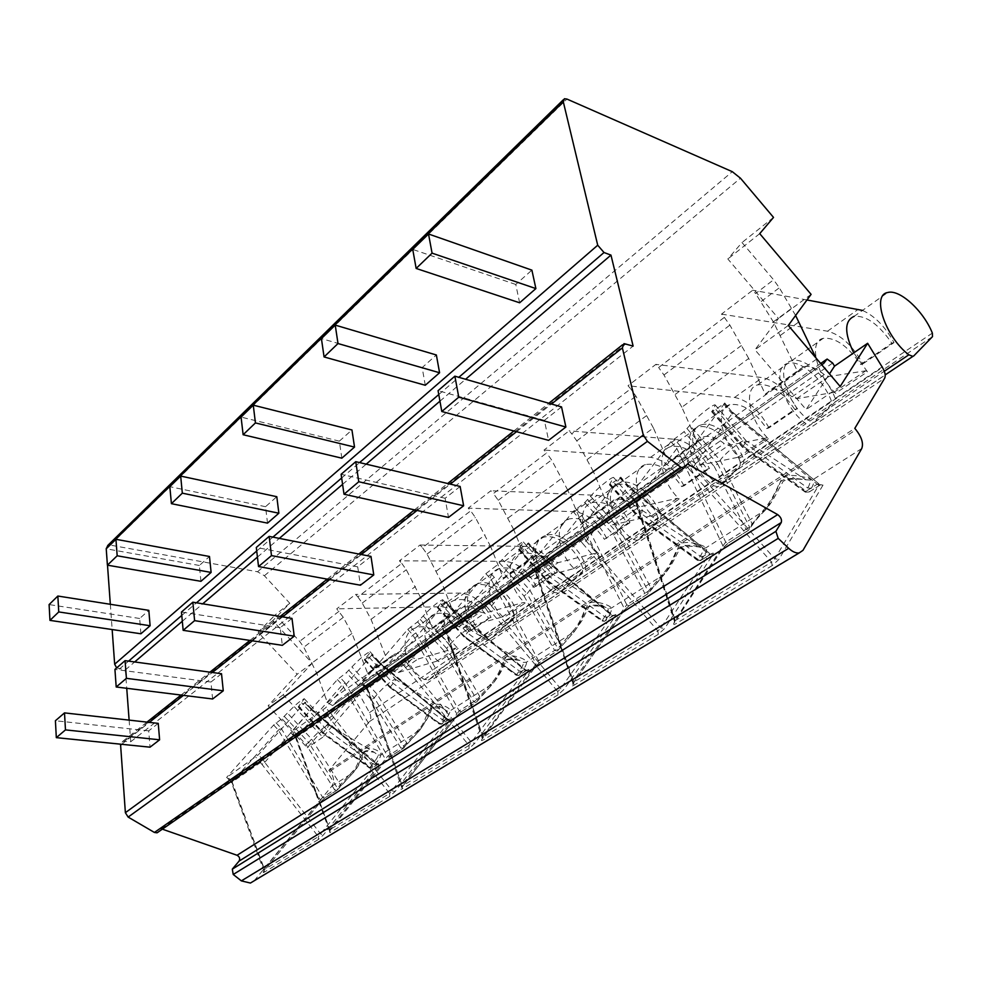 <?xml version="1.0" encoding="UTF-8"?>
<svg xmlns="http://www.w3.org/2000/svg" width="982" height="982" viewBox="0 0 982 982"><rect width="100%" height="100%" fill="white"/><g stroke="black" fill="none" stroke-linecap="round" stroke-linejoin="round"><path stroke-width="0.74" stroke-dasharray="4.91 3.68" d="M254.191 880.793L331.744 786.226C334.69 781.586 334.052 776.615 329.805 771.324L328.909 770.354L369.441 721.598C371.221 719.119 371.221 716.111 369.453 712.588L359.424 694.458L322.771 737.237L283.197 694.802L312.178 663.157L272.775 620.636L289.8 603.267L264.391 575.734L257.517 571.757L110.205 545.096L107.811 545.415M106.314 548.692L107.504 565.19M110.328 604.298L112.157 629.548M116.649 667.907L125.352 669.908L126.739 688.296M129.121 720.125L130.753 741.741L122.738 741.349L120.541 744.184M684.859 467.518L158.212 832.073L161.232 828.771L162.349 829.164M359.424 694.458L344.031 705.088L307.305 747.732L268.123 705.825L297.141 674.266L258.131 632.273L275.169 614.941L299.62 641.356L303.794 647.224L316.805 673.321L327.337 702.4L332.53 705.616L337.931 700.301L342.743 702.731L344.031 705.088M322.771 737.237L307.305 747.732M795.604 315.468L779.315 287.775L773.607 279.796L742.011 242.542L727.846 258.978L778.481 318.475L754.974 349.801L806.112 409.555L829.483 373.872M821.038 363.941L816.054 358.074M840.187 386.454L806.112 409.555M773.521 217.415L742.011 242.542M759.724 233.642L727.846 258.978M289.8 603.267L275.169 614.941M357.865 596.921L362.235 603.058L371.036 619.335L387.092 659.757L367.673 673.394L351.961 633.439L343.307 617.359L336.728 608.84L355.558 594.405L357.865 596.921L401.785 563.423L399.416 560.82L420.05 545.01L422.456 547.661L470.673 510.873L468.205 508.136L490.914 490.742L493.406 493.541L546.593 452.96L544.028 450.063L569.13 430.84L571.733 433.798L630.689 388.823L628.014 385.742L655.902 364.371L658.627 367.513L724.348 317.382L721.537 314.105L752.74 290.206L755.588 293.557L773.607 279.796M519.625 302.787L515.771 284.461L531.888 270.136M425.267 385.263L422.162 367.587L436.364 354.981M341.834 458.177L339.342 441.151L351.949 429.956M267.521 523.124L265.533 506.7L276.801 496.696M200.929 581.319L199.358 565.472L209.485 556.487M140.905 633.783L139.677 618.476L148.822 610.35M125.352 669.908L134.669 661.954M182.321 621.25L202.722 603.82M257.431 557.089L279.33 538.382M342.583 484.347L366.212 464.155M439.948 401.172L465.603 379.273M130.753 741.741L633.132 346.094M561.532 406.904L544.384 420.357L548.594 440.341M460.141 486.471L445.116 498.267L448.479 517.416M370.987 556.426L357.718 566.847L360.406 585.223M291.998 618.414L280.189 627.682L282.325 645.334M221.515 673.726L210.946 682.036L212.628 698.988M158.249 723.378L148.712 730.866L150.025 747.179M161.232 828.771L687.461 463.97M379.187 764.99L376.572 764.426L318.364 836.652L318.389 839.512L323.508 834.798L379.187 764.99C380.415 763.358 380.255 762.989 378.733 763.861L371.761 768.292L369.686 767.568L372.423 767.838L375.271 764.291C378.782 759.884 380.648 756.754 380.869 754.925C382.489 751.218 366.446 744.933 363.929 749.72C362.211 757.662 358.712 765.223 353.41 772.417L337.305 790.031L337.391 788.055L334.604 789.786L336.642 790.485L324.661 798.047L320.427 802.048L264.232 870.69C262.869 872.421 262.869 872.924 264.219 872.2L264.244 869.426L232.022 782.433L226.646 777.413L273.647 725.047L281.895 718.677L287.382 713.067C294.944 705.199 300.578 700.412 304.273 698.705L298.197 706.966L304.751 702.867L258.376 754.777L227.088 777.179M823.014 485.083L819.098 484.642L774.786 558.819L771.582 562.121L772.183 565.607L778.922 559.372L823.014 485.083C823.824 483.451 822.83 483.451 820.044 485.083L808.517 492.412L806.234 491.172L805.326 492.178L809.119 491.982L805.326 492.178L742.552 447.362M674.143 622.797L674.781 619.949L636.14 502.428L676.856 448.492L680.305 445.975L725.723 542.15L728.607 542.85L722.261 548.619L674.143 622.797C673.063 624.662 673.75 624.908 676.23 623.521L637.134 502.465L630.898 495.309L629.757 495.91L670.927 441.691L684.024 431.712L689.806 425.366C694.556 418.823 712.036 404.596 715.092 404.83L714.38 407.8L711.68 411.765L724.544 403.455L685.055 456.765L630.898 495.309M713.018 554.462L709.446 553.983L660.886 627.891L657.879 630.996L658.308 634.347L664.642 628.48L713.018 554.462C713.963 552.805 713.214 552.682 710.772 554.118L707.887 553.443L710.121 554.56M710.772 554.118L700.473 560.661L697.785 559.9L701.111 560.219L703.566 556.499C706.561 551.896 707.31 549.024 705.837 547.882C705.002 545.12 683.006 538.848 679.016 545.329C675.248 556.143 670.35 565.816 664.311 574.347L647.715 593.95L648.206 591.287L644.843 593.361L647.064 594.392L629.008 605.796L623.656 610.804L572.432 684.319C571.242 686.16 571.733 686.492 573.893 685.289L573.586 682.048L536.356 572.113L530.427 565.448L529.507 565.927L573.034 511.524L584.83 502.502L590.599 496.291C595.595 489.846 611.025 477.142 613.554 477.424L609.429 484.777L620.514 477.645L578.3 531.336L530.427 565.448M615.432 615.996L612.154 615.493L560.624 688.701L557.764 691.635L558.058 694.851L564.049 689.327L615.432 615.996C616.475 614.339 615.923 614.131 613.775 615.383L610.914 614.842L613.099 615.837M482.26 738.845L482.592 736.463L446.712 633.415L491.258 579.662L494.351 577.404L538.492 660.69L541.327 661.156L535.644 666.324L482.26 738.845C480.996 740.673 481.327 741.066 483.23 740.011L483.034 736.905L447.154 633.758L441.519 627.51L440.758 627.903L485.869 573.684L496.573 565.485L502.293 559.421C507.424 553.112 521.221 541.634 523.332 541.954L518.582 549.638L528.218 543.476L484.151 597.093L441.519 627.51M528.267 670.976L525.247 670.436L468.954 745.424L469.138 748.517L474.809 743.288L528.267 670.976C529.396 669.319 529.003 669.037 527.101 670.141L524.265 669.699L452.579 609.896L445.411 601.991L446.123 601.61L400.496 655.522L361.646 683.153L407.776 629.388L417.534 621.888L423.193 615.972C431.368 607.306 437.849 601.868 442.624 599.695C443.385 599.769 442.722 601.033 440.648 603.488L437.346 607.625L445.411 601.991M527.101 670.141L518.717 675.469L516.544 674.585L516.115 675.199L519.368 675.015L522.093 671.357C525.431 666.815 526.88 663.771 526.426 662.187C527.076 658.824 508.467 652.478 505.325 658.001C502.772 667.183 498.66 675.677 493.013 683.484L476.54 702.081L476.798 699.798L473.741 701.688L475.877 702.535L461.331 711.717L456.593 716.173L401.773 787.515C400.472 789.319 400.656 789.749 402.35 788.828L402.239 785.833L367.649 688.701L362.272 682.821M449.952 720.358L447.141 719.818L389.633 793.468L389.731 796.439L395.108 791.492L449.952 720.358C451.131 718.726 450.873 718.382 449.167 719.364L446.38 719.008L448.479 719.831M329.498 831.226L329.633 829.176L296.257 737.457L342.325 684.908L345.136 682.858L387.608 756.226L390.345 756.521L385.202 761.197L329.498 831.226C328.16 832.994 328.233 833.472 329.743 832.65L329.707 829.765L296.343 737.985L290.672 732.707L337.391 679.581L346.351 672.682L351.924 666.925C359.78 658.677 365.807 653.595 369.981 651.667C370.668 651.766 369.907 653.091 367.685 655.657L364.273 659.794L371.687 655.117L325.68 707.777L291.188 732.437M264.232 870.69L264.293 868.788L263.851 869.856L318.364 836.652L261.936 764.352L264.723 762.351L320.807 834.148L323.508 834.798M264.723 762.351L311.196 709.777L376.572 764.426L376.769 763.493L375.996 763.566L378.733 763.861M298.651 706.23L323.188 732.572L369.993 767.421L372.853 763.861C376.118 759.773 377.861 756.877 378.082 755.17L374.252 752.31C358.516 744.602 361.241 763.849 352.587 771.447L337.391 788.055L308.655 742.466L311.625 739.029C318.684 731.443 324.269 726.705 328.369 724.802L328.553 724.802C329.228 724.986 328.43 726.422 326.159 729.123L322.673 733.223L369.686 767.568L375.996 763.566L311.282 709.47L304.702 702.4M820.044 485.083L809.119 491.982L811.365 488.263C814.078 483.672 814.336 480.959 812.163 480.149C810.285 477.829 786.165 471.679 781.635 478.762C777.057 490.607 771.656 500.992 765.42 509.928C759.025 516.139 754.311 521.602 751.279 526.291L748.91 530.022L749.573 527.101L717.633 463.86L720.137 460.3C724.471 453.831 740.944 440.488 745.105 440.108L745.068 443.287L742.441 447.326L743.546 446.442L806.234 491.172L817.159 484.261L819.43 485.513L820.166 484.899L818.914 483.917L817.159 484.261L731.639 413.226L723.366 403.639M613.775 615.383L605.158 620.82L607.772 617.126C610.976 612.547 612.117 609.564 611.197 608.177C611.185 605.072 591.004 598.738 587.482 604.703C584.376 614.646 579.896 623.693 574.065 631.843L557.481 650.943L557.85 648.488L527.076 593.68L529.875 590.121C537.706 581.344 544.642 575.599 550.693 572.874L549.601 576.655L546.495 580.792L547.195 580.178L602.31 620.293L601.757 621.005L604.519 621.275L602.31 620.293L610.914 614.842L535.141 551.712L527.629 543.316M449.167 719.364L442.207 723.759L445.006 720.15C448.443 715.669 450.124 712.576 450.038 710.858C451.229 707.298 433.983 700.964 431.184 706.095C429.085 714.614 425.292 722.617 419.83 730.105L403.516 748.198L403.676 746.087L374.252 697.785L377.186 694.299C384.502 686.344 390.468 681.312 395.095 679.2L395.304 679.188C396.053 679.372 395.353 680.759 393.193 683.374L389.805 687.51L390.271 687.056L439.42 723.415L439.089 723.943L439.605 723.353L442.207 723.759L441.544 724.213L439.42 723.415L446.38 719.008L378.352 662.199L371.491 654.736M861.73 448.565L812.163 480.149L805.915 479.781C793.149 478.074 782.838 479.584 782.458 482.579L777.609 491.319C777.842 490.963 771.95 502.845 765.678 509.744L705.837 547.882L702.412 548.177L699.27 547.011C681.668 544.777 679.765 548.042 679.863 548.754L675.947 556.082C675.726 556.524 671.663 565.779 664.495 574.225L611.197 608.177L607.956 608.459L604.47 606.802C594.626 603.685 587.948 604.924 584.45 610.546C581.54 618.685 577.882 625.325 573.463 630.481L574.065 631.843L526.426 662.187L523.345 662.457L519.662 660.358C509.805 659.266 505.362 659.352 506.331 660.628L503.275 666.704C502.342 670.08 498.942 675.653 493.099 683.435L450.038 710.858L447.117 711.115L443.324 708.599C425.93 700.276 428.042 720.751 419.056 729.025L403.676 746.087L400.766 747.891L403.516 748.198L390.345 756.521M348.917 670.35L374.252 697.785L371.466 699.871L346.351 672.682M371.466 699.871L400.766 747.891L387.608 756.226L385.386 759.184L385.202 761.197M337.391 679.581L342.325 684.908L385.386 759.184L329.24 830.244M406.339 744.626L402.853 748.652L389.682 756.975L385.558 760.829L329.338 831.472L329.707 829.765L389.633 793.468L329.4 717.867L332.407 715.694L378.352 662.199M296.257 737.457L331.192 713.693L325.68 707.777M332.333 715.755L392.199 790.841L395.108 791.492M371.687 655.117L378.414 662.42L447.141 719.818L447.276 718.91M468.807 628.824L519.662 660.358C510.738 657.339 504.92 658.541 502.219 663.967C499.777 671.393 496.475 677.494 492.313 682.257L476.798 699.798L446.675 648.439L449.572 644.916C457.133 636.569 463.541 631.217 468.807 628.824L469.065 628.811C469.887 628.971 469.298 630.309 467.285 632.825L464.02 636.962L464.584 636.446L516.544 674.585L524.265 669.699L526.659 670.35L518.717 675.469L516.115 675.199L464.081 636.999M420.222 619.433L446.675 648.439L443.754 650.624L417.534 621.888M461.307 711.729L459.195 710.894L456.863 714.012L456.593 716.173M401.773 787.515L401.994 785.318L401.663 786.373L468.954 745.424L404.4 666.189L407.567 663.906L452.579 609.896M410.451 626.933L415.865 632.874L412.919 635.023L366.912 688.885L406.266 661.807L400.496 655.522M407.481 663.967L471.655 742.662L474.809 743.288M445.779 602.273L452.8 610.006L525.247 670.436L525.309 669.552L453.144 609.368M499.396 562.895L527.076 593.68L523.995 595.976L496.573 565.485M573.463 630.481L557.85 648.488L554.646 650.465L557.481 650.943L541.327 661.156M523.995 595.976L554.646 650.465L538.492 660.69L536.025 663.979L535.644 666.324M485.869 573.684L491.258 579.662L536.025 663.979L482.322 737.519L557.764 691.635L488.238 608.423L491.577 606.004L535.89 551.111L612.13 614.646L612.154 615.493L535.571 551.688L528.218 543.476M446.712 633.415L490.202 603.795L484.151 597.093M491.503 606.078L560.624 688.701L564.049 689.327M535.877 551.123L535.141 551.712M642.191 510.382L699.27 547.011C688.431 543.856 680.722 545.157 676.144 550.939C672.645 559.9 668.546 567.191 663.832 572.801L648.206 591.287L616.806 532.539L619.495 528.967C624.086 522.62 638.693 510.64 642.191 510.382L641.59 513.893L638.693 517.993M587.813 499.764L616.806 532.539L613.566 534.969L584.83 502.502M628.983 605.808L626.786 604.789L624.171 608.275L624.257 610.153L573.034 683.656L572.69 682.748L657.879 630.996L582.608 543.402L586.144 540.849L628.222 486.409L627.535 486.593L619.667 477.645M572.432 684.319L573.034 683.656L535.288 572.432L584.658 538.504L578.3 531.336M576.004 508.799L581.933 515.489L578.668 517.882L535.288 572.432M586.07 540.91L660.886 627.891L664.642 628.48M620.514 477.645L628.222 486.409L709.36 553.185L628.406 485.845M638.717 517.98L639.564 517.256L698.227 559.556L707.887 553.443L627.535 486.593M745.105 440.108L805.915 479.781C797.212 478.381 782.04 476.454 779.07 483.991C774.798 493.934 770.146 501.998 765.101 508.173L749.573 527.101L746.025 529.298L748.91 530.022L728.607 542.85M687.191 428.815L717.633 463.86L714.209 466.425L684.024 431.712M714.209 466.425L746.025 529.298L725.723 542.15L722.924 545.857L722.261 548.619M670.927 441.691L676.856 448.492L722.924 545.857L674.659 620.955L771.582 562.121L689.597 469.678L693.353 466.966L732.646 412.833L724.655 402.927M636.14 502.428L691.77 464.474L685.055 456.765M693.28 467.027L774.786 558.819L778.922 559.372M724.544 403.455L732.646 412.833L818.939 483.917L732.732 412.33M732.781 412.366L731.639 413.226M328.909 770.354L854.794 428.385M284.35 716.443L308.655 742.466L305.991 744.466L281.895 718.677M324.637 798.047L322.636 797.359L320.537 800.17L320.427 802.048M276.089 722.826L281.073 728.141L278.385 730.105L231.482 782.531L263.642 760.387L258.376 754.777M304.751 702.867L311.282 709.47M544.384 420.357L438.07 390.676M515.771 284.461L412.735 249.416M422.162 367.587L321.421 338.606M445.116 498.267L341.122 474.294M339.342 441.151L241.069 417.092M357.718 566.847L256.302 547.465M265.533 506.7L169.825 486.667M280.189 627.682L181.461 612.019M199.358 565.472L106.228 548.791M210.946 682.036L114.931 669.405M139.677 618.476L49.1 604.581M148.712 730.866L55.409 720.739M272.775 620.636L258.131 632.273M312.178 663.157L297.141 674.266M283.197 694.802L268.123 705.825M375.983 630.186L420.627 597.645L432.325 628.001L453.623 613.05L441.63 582.338L490.656 546.593L503.324 578.153L526.769 561.692L513.77 529.74L567.854 490.313L581.639 523.16L607.576 504.944L593.423 471.679L653.398 427.956L668.46 462.203L697.33 441.937L681.827 407.235L748.714 358.479L765.26 394.236L797.58 371.552L773.362 321.875L755.588 293.557M748.714 358.479L729.896 325.128L724.348 317.382M681.827 407.235L663.967 374.977L658.627 367.513M653.398 427.956L635.931 396.163L630.689 388.823M593.423 471.679L576.79 440.869L571.733 433.798M567.854 490.313L551.565 459.932L546.593 452.96M513.77 529.74L498.218 500.268L493.406 493.541M490.656 546.593L475.398 517.502L470.673 510.873M441.63 582.338L427.023 554.081L422.456 547.661M420.627 597.645L406.303 569.744L401.785 563.423M701.369 424.887C684.11 428.766 694.335 468.058 717.118 483.291L721.205 484.433L722.175 483.88L743.62 463.467L743.853 460.018C736.881 439.212 714.061 420.161 701.369 424.887L729.786 404.694C742.147 402.865 754.446 410.832 766.684 428.594L794.794 409.408C782.347 391.376 769.986 383.201 757.699 384.87C742.981 388.062 748.984 420.087 768.366 438.733L766.611 437.911L728.816 445.288L724.213 443.618C716.578 437.628 709.753 435.37 703.738 436.818L697.33 441.937M794.794 409.408L797.04 408.733C787.343 391.008 775.792 380.648 762.376 377.628L655.902 364.371M831.398 401.073C823.579 379.58 800.195 359.191 787.834 363.45C770.919 366.654 782.764 407.211 806.001 423.721L810.089 425.059L811.022 424.531L831.324 404.572L831.398 401.073L743.853 460.018M729.786 404.694C714.97 408.082 720.555 439.813 739.741 458.091L768.366 438.733M766.684 428.594L768.955 427.882L797.04 408.733M768.955 427.882C759.467 410.402 748.014 400.239 734.585 397.428L628.014 385.742M668.46 462.203L674.965 457.035C681.005 455.513 687.817 457.673 695.391 463.516L699.97 465.112L737.985 457.293L739.741 458.091M721.537 314.105L827.519 331.204C840.874 334.715 852.658 345.603 862.859 363.868L860.662 364.469C847.736 345.811 835.228 337.108 823.149 338.373C808.689 341.098 815.735 373.749 835.572 393.316L867.437 371.773L853.739 352.882M765.26 394.236L771.459 389.253C777.388 387.976 784.225 390.492 792.008 396.814L796.623 398.667L833.804 392.419L835.572 393.316M835.24 398.496C827.384 376.965 803.976 356.515 791.627 360.762C774.724 363.929 786.643 404.547 809.904 421.106L813.992 422.456L814.925 421.929L835.179 401.994L835.24 398.496L932.36 333.094M860.662 364.469L891.84 343.197C878.694 324.232 866.124 315.283 854.144 316.351L887.691 292.526M797.58 371.552L803.657 366.63C809.524 365.451 816.373 368.103 824.217 374.584L828.833 376.523L865.67 370.84L867.437 371.773M806.983 299.976L752.74 290.206M891.84 343.197L894.001 342.62C885.199 326.638 874.692 315.909 862.503 310.41M862.859 363.868L894.001 342.62M619.691 482.911C602.212 487.354 611.025 525.382 633.316 539.462L637.367 540.444L638.361 539.867L660.702 519.134L661.058 515.759C654.847 495.64 632.617 477.804 619.691 482.911L645.456 464.609C657.965 462.326 670.043 469.654 681.68 486.593L707.15 469.212C695.33 452.027 683.19 444.515 670.706 446.663C655.718 450.419 660.444 481.536 679.2 499.016L677.457 498.279L639.073 506.982L634.519 505.521C627.093 499.985 620.329 498.046 614.229 499.703L607.576 504.944M707.15 469.212L709.446 468.463C700.399 451.462 689.168 441.765 675.739 439.359L569.13 430.84M740.379 462.35C733.444 441.581 710.649 422.567 697.944 427.317C680.673 431.221 690.837 470.464 713.607 485.648L717.682 486.79L718.652 486.237L740.146 465.799L740.379 462.35L661.058 515.759M645.456 464.609C630.395 468.512 634.765 499.347 653.337 516.495L679.2 499.016M681.68 486.593L683.988 485.82L709.446 468.463M683.988 485.82C675.125 469.04 663.979 459.527 650.575 457.293L544.028 450.063M581.639 523.16L588.341 517.882C594.454 516.176 601.205 518.03 608.57 523.443L613.099 524.83L651.606 515.783L653.337 516.495M545.427 535.656C527.85 540.554 535.448 577.391 557.236 590.452L561.25 591.287L562.256 590.698L585.247 569.793L585.714 566.491C580.153 547.023 558.488 530.268 545.427 535.656L568.885 518.999C581.479 516.36 593.324 523.136 604.396 539.314L627.596 523.492C616.352 507.08 604.433 500.145 591.851 502.674C576.704 506.872 580.35 537.105 598.517 553.553L596.798 552.891L558.12 562.637L553.627 561.373C546.397 556.217 539.707 554.548 533.57 556.352L526.769 561.692M627.596 523.492L629.928 522.682C621.446 506.356 610.522 497.248 597.154 495.358L490.914 490.742M657.915 517.882C651.729 497.788 629.511 480.002 616.586 485.108C599.106 489.576 607.858 527.567 630.125 541.598L634.176 542.567L635.17 541.99L657.547 521.258L657.915 517.882L585.714 566.491M568.885 518.999C553.713 523.308 557.064 553.271 575.047 569.413L598.517 553.553M604.396 539.314L629.928 522.682M606.741 538.48C598.431 522.363 587.604 513.426 574.249 511.683L468.205 508.136M503.324 578.153L510.174 572.801C516.311 570.947 522.964 572.543 530.133 577.588L534.613 578.803L573.328 568.774L575.047 569.413M477.62 583.836C460.018 589.077 466.585 624.773 487.87 636.95L491.835 637.662L492.854 637.06L516.287 616.095L516.839 612.854C511.843 594 490.742 578.226 477.62 583.836L499.065 568.59C511.683 565.669 523.283 571.954 533.852 587.445L555.051 572.985C544.335 557.285 532.661 550.853 520.043 553.688C504.822 558.242 507.571 587.617 525.161 603.132L523.467 602.531L484.715 613.099L480.284 611.995C473.25 607.183 466.671 605.734 460.521 607.674L453.623 613.05M555.051 572.985L557.408 572.113C549.441 556.413 538.823 547.846 525.542 546.385L420.05 545.01M582.842 568.418C577.306 548.975 555.665 532.269 542.592 537.67C525.014 542.58 532.575 579.368 554.339 592.392L558.353 593.226L559.359 592.637L582.363 571.733L582.842 568.418L516.839 612.854M499.065 568.59C483.844 573.243 486.336 602.359 503.766 617.604L525.161 603.132M533.852 587.445L557.408 572.113M536.209 586.573C528.39 571.058 517.858 562.625 504.613 561.299L399.416 560.82M432.325 628.001L439.261 622.613C445.398 620.649 451.953 622.023 458.925 626.749L463.332 627.805L502.072 617.027L503.766 617.604M415.447 628.001C397.894 633.525 403.565 668.128 424.359 679.519L429.294 679.507L453.021 658.578L453.659 655.399C449.142 637.134 428.582 622.22 415.447 628.001L435.136 614.008C447.731 610.853 459.073 616.696 469.2 631.561L488.655 618.292C478.406 603.23 466.978 597.252 454.371 600.346C439.15 605.17 441.139 633.721 458.189 648.402L456.52 647.862L417.853 659.082L413.496 658.1C406.658 653.582 400.177 652.343 394.052 654.368L387.092 659.757M488.655 618.292L491.012 617.383C483.512 602.261 473.177 594.159 460.018 593.079L355.558 594.405M514.212 614.634C509.228 595.792 488.152 580.055 475.03 585.677C457.428 590.931 463.958 626.59 485.218 638.717L489.183 639.429L490.202 638.828L513.647 617.862L514.212 614.634L453.659 655.399M435.136 614.008C419.928 618.905 421.708 647.212 438.598 661.647L458.189 648.402M469.2 631.561L491.012 617.383M471.556 630.653C464.179 615.702 453.942 607.735 440.82 606.766L336.728 608.84M367.673 673.394L374.645 668.006C380.758 665.956 387.203 667.146 393.978 671.578L398.324 672.51L436.941 661.132L438.598 661.647M811.095 294.367L778.481 318.475M788.288 325.447L754.974 349.801M832.65 363.033L342.743 702.731M369.453 712.588L882.413 367.403M264.391 575.734L740.465 178.208M338.999 611.307L299.62 641.356M257.517 571.757L732.302 171.678M110.205 545.096L566.958 99.072M119.301 669.11L128.593 661.132M181.78 615.419L196.461 602.801M256.719 551.012L272.898 537.117M341.662 478.001L359.596 462.583M438.758 394.555L458.815 377.321M124.591 741.103L626.05 343.761M121.633 744.295L149.313 722.384M183.45 695.354L212.345 672.486M252.362 640.804L282.583 616.88M329.682 579.589L361.351 554.523M417.043 510.444L450.284 484.126M516.532 431.687L551.491 404.007M254.608 880.314L802.981 550.337M318.389 839.512L264.219 872.2M325.337 797.593L337.305 790.031L340.165 786.508M331.744 786.226L353.41 772.417M772.183 565.607L676.23 623.521M658.308 634.347L573.893 685.289M629.658 605.354L647.715 593.95L650.256 590.231M558.058 694.851L483.23 740.011M469.138 748.517L402.35 788.828M461.994 711.263L476.54 702.081L479.302 698.435M389.731 796.439L329.743 832.65M378.082 755.17L380.869 754.925L419.83 730.105M375.271 764.291L372.853 763.861L326.159 729.123L301.683 702.842M328.369 724.802L374.252 752.31C367.403 751.144 364.101 751.267 364.347 752.678L361.904 758.57C362.137 758.239 358.577 766.868 353.434 772.429L352.587 771.447M329.805 771.324L855.985 429.785M419.879 730.08L419.056 729.025M395.095 679.2L443.324 708.599C434.326 707.58 430.509 707.654 431.884 708.857C430.288 709.335 434.081 709.532 419.879 730.092L406.708 744.233L406.511 742.515L377.186 694.299L351.924 666.925M364.678 659.082L390.271 686.872L439.605 723.353L442.403 719.745C445.607 715.583 447.178 712.711 447.117 711.115M445.006 720.15L442.403 719.745L393.193 683.374L367.685 655.657M345.136 682.858L339.956 677.249M364.862 659.474L390.271 687.056M296.319 737.396L291.163 731.885M329.4 717.867L322.955 710.268M332.407 715.694L331.192 713.693M423.193 615.972L449.572 644.916L479.56 696.177L479.744 697.981L493.099 683.435L492.313 682.257M415.865 632.874L459.195 710.894L473.741 701.688L443.754 650.624M407.776 629.388L412.919 635.023L456.863 714.012L401.994 785.318L367.415 688.259M437.69 606.95L464.425 636.361L516.557 674.622L519.294 670.976C522.399 666.753 523.75 663.918 523.345 662.457M522.093 671.357L519.294 670.976L467.285 632.825L440.648 603.488M438.046 607.244L464.584 636.446M367.477 688.198L362.076 682.355M404.4 666.189L397.624 658.149M407.567 663.906L406.266 661.807M560.157 647.261L560.526 644.806L529.875 590.121L502.293 559.421M518.864 548.999L546.827 580.215L602.113 620.464L604.74 616.77C607.711 612.51 608.791 609.748 607.956 608.459M607.772 617.126L604.74 616.77L549.601 576.655L521.737 545.526M494.351 577.404L488.692 571.107M519.429 549.171L547.195 580.178M446.785 633.353L441.127 627.142M488.238 608.423L481.106 599.867M491.577 606.004L490.202 603.795M590.599 496.291L619.495 528.967L650.759 587.567L650.882 589.556L664.495 574.225L663.832 572.801M581.933 515.489L626.786 604.789L644.843 593.361L613.566 534.969M624.257 610.166L623.656 610.804M573.034 511.524L578.668 517.882L624.171 608.275L572.899 681.717L535.669 571.905M609.626 484.2L638.951 517.465L697.785 559.9L700.252 556.18C703.038 551.909 703.763 549.245 702.412 548.177M703.566 556.499L700.252 556.18L641.59 513.893L612.387 480.726M610.448 484.212L639.564 517.256M535.73 571.843L529.789 565.215M582.608 543.402L575.084 534.282M586.144 540.849L584.658 538.504M765.69 509.719L765.101 508.173M751.279 526.291L751.954 523.381L720.137 460.3L689.806 425.366M711.803 411.237L742.613 446.847L805.486 491.712L807.732 487.993C810.26 483.733 810.531 481.217 808.53 480.456M811.365 488.263L807.732 487.993L745.068 443.287L714.38 407.8M680.305 445.975L674.069 438.819M712.944 411.077L743.546 446.442M636.201 502.367L629.941 495.259M689.597 469.678L681.631 459.895M693.353 466.966L691.77 464.474M369.441 721.598L884.647 378.242M353.434 772.429L340.484 786.189L340.263 784.544L311.625 739.029L287.382 713.067M281.073 728.141L322.636 797.359L334.604 789.786L305.991 744.466M273.647 725.047L278.385 730.105L320.537 800.17L264.293 868.788L232.071 781.844M261.936 764.352L255.774 757.159M264.796 762.29L263.642 760.387M298.688 706.696L323.053 732.842M232.133 781.782L227.198 776.566M820.67 363.512L336.949 700.976M332.53 705.616L822.72 364.187L333.524 704.929M816.558 359.154L327.337 702.4M780.506 335.304L798.857 321.924M356.822 644.155L316.805 673.321M675.248 394.408L741.754 345.247M587.334 459.416L646.978 415.312M508.111 517.993L561.913 478.209M436.352 571.058L485.12 534.994M371.036 619.335L415.447 586.5M351.961 633.439L312.153 662.887M773.362 321.875L791.602 308.385M717.118 483.291L806.001 423.721M734.585 397.428L762.376 377.628M663.967 374.977L729.896 325.128M576.79 440.869L635.931 396.163M498.218 500.268L551.565 459.932M427.023 554.081L475.398 517.502M362.235 603.058L406.303 569.744M343.307 617.359L303.794 647.224M761.234 301.449L779.315 287.775M809.904 421.106L884.316 371.233M833.804 392.419L865.67 370.84M796.623 398.667L828.833 376.523M792.008 396.814L824.217 374.584M827.519 331.204L858.366 309.22M835.179 401.994L932.495 336.654M814.925 421.929L913.788 355.889M633.316 539.462L713.607 485.648M650.575 457.293L675.739 439.359M608.57 523.443L634.519 505.521M613.099 524.83L639.073 506.982M651.606 515.783L677.457 498.279M660.702 519.134L740.146 465.799M638.361 539.867L718.652 486.237M557.236 590.452L630.125 541.598M574.249 511.683L597.154 495.358M530.133 577.588L553.627 561.373M534.613 578.803L558.12 562.637M573.328 568.774L596.798 552.891M585.247 569.793L657.547 521.258M562.256 590.698L635.17 541.99M487.87 636.95L554.339 592.392M504.613 561.299L525.542 546.385M458.925 626.749L480.284 611.995M463.332 627.805L484.715 613.099M502.072 617.027L523.467 602.531M516.287 616.095L582.363 571.733M492.854 637.06L559.359 592.637M424.359 679.519L485.218 638.717M440.82 606.766L460.018 593.079M393.978 671.578L413.496 658.1M398.324 672.51L417.853 659.082M436.941 661.132L456.52 647.862M453.021 658.578L513.647 617.862M429.294 679.507L490.202 638.828M695.391 463.516L724.213 443.618M699.97 465.112L728.816 445.288M737.985 457.293L766.611 437.911M743.62 463.467L831.324 404.572M722.175 483.88L811.022 424.531M563.337 99.759L564.368 98.752M122.738 741.349L146.969 722.126M181.069 695.06L209.939 672.154M249.919 640.436L280.115 616.475M327.178 579.135L358.811 554.032M414.478 509.867L447.694 483.512M513.905 430.975L548.852 403.246M622.527 344.792L624.012 343.614M311.662 709.09L378.156 764.192L371.761 768.292L369.416 768.034L322.722 733.259M329.24 830.256L295.705 738.12M389.854 687.535L439.089 723.943L441.544 724.213L448.504 719.818M369.981 651.667L395.304 679.188M295.754 738.133L290.672 732.707M447.264 718.898L378.831 661.745M378.892 661.807L372.092 654.417M364.273 659.794L389.756 687.461M461.331 711.717L457.011 715.731L401.748 787.613L366.912 688.885M442.624 599.695L469.065 628.811M366.949 688.898L361.646 683.153M453.218 609.429L446.123 601.61M437.346 607.625L463.97 636.913M550.693 572.874L604.47 606.802C590.121 604.446 587.813 607.527 588.39 607.735L581.945 620.649L574.188 631.77L557.997 650.379L540.665 661.598L536.135 665.784L482.395 738.746L446.27 633.991M546.569 580.828L601.757 621.005L604.519 621.275L613.124 615.837M523.332 541.954L550.988 572.862M446.319 634.016L440.758 627.903M535.927 551.16L528.488 542.85M518.582 549.638L546.446 580.73M629.008 605.796L624.257 610.153M638.779 518.03L697.527 560.403L700.473 560.661L710.146 554.548M613.554 477.424L642.559 510.358M535.35 572.445L529.507 565.927M628.505 485.918L620.71 477.068M609.429 484.777L638.644 517.931M765.678 509.744C759.381 515.894 754.839 521.123 752.04 525.444L748.296 530.452L727.981 543.279L722.998 547.809L674.708 622.195L635.833 502.894M715.092 404.83L745.559 440.071M635.906 502.907L629.757 495.91M711.68 411.765L742.392 447.252M324.661 798.047L320.721 801.742L263.949 871.083L231.482 782.531L226.646 777.413M298.197 706.966L322.624 733.186M304.273 698.705L328.553 724.802M311.736 709.139L305.206 702.13M337.931 700.301L827.089 359.031M757.699 384.87L787.834 363.45M791.627 360.762L823.149 338.373M771.459 389.253L803.657 366.63M813.992 422.456L885.199 374.891M670.706 446.663L697.944 427.317M588.341 517.882L614.229 499.703M637.367 540.444L717.682 486.79M591.851 502.674L616.586 485.108M510.174 572.801L533.57 556.352M561.25 591.287L634.176 542.567M520.043 553.688L542.592 537.67M439.261 622.613L460.521 607.674M491.835 637.662L558.353 593.226M454.371 600.346L475.03 585.677M374.645 668.006L394.052 654.368M428.262 680.121L489.183 639.429M674.965 457.035L703.738 436.818M721.205 484.433L810.089 425.059"/><path stroke-width="1.47" d="M563.337 99.759L107.811 545.415L106.314 548.692M107.504 565.19L110.328 604.298M112.157 629.548L114.661 664.2L116.649 667.907M126.739 688.296L129.121 720.125M120.541 744.184L125.377 812.691L128.139 817.085L154.419 832.454L157.071 832.81L158.212 832.073M162.349 829.164L237.055 855.273C239.62 856.758 240.283 858.722 239.031 861.14L232.304 869.144L233.225 874.471L241.363 880.879L250.422 883.051L254.191 880.793M867.634 343.283L840.187 386.454L788.288 325.447L811.095 294.367L759.724 233.642L773.521 217.415L740.465 178.208L732.302 171.678L566.958 99.072L564.368 98.752L563.312 101.883L597.719 245.218L604.016 252.521L610.964 255.099L633.132 346.094L624.012 343.614L622.367 347.898L643.296 435.075L647.445 441.36L680.686 467.162L683.742 468.218L687.461 463.97L777.67 514.605C780.837 517.048 782.04 519.687 781.267 522.522L775.89 531.336L778.21 538.382L788.693 548.3C792.462 551.774 795.948 553.332 799.115 552.989L802.981 550.337L861.73 448.565C863.657 443.496 861.742 437.236 855.985 429.785L854.794 428.385L884.647 378.242C885.85 375.676 885.113 372.055 882.413 367.403L867.634 343.283L834.54 366.139L832.65 363.033L827.089 359.031L823.591 363.586M829.483 373.872L834.54 366.139M816.054 358.074L795.604 315.468M821.038 363.941L822.72 364.187M428.52 233.998L412.735 249.416L416.147 268.442L519.625 302.787L535.89 288.585L531.888 270.136L428.52 233.998L432.068 253.135L535.89 288.585M335.23 325.116L321.421 338.606L324.072 356.932L425.267 385.263L439.58 372.755L436.364 354.981L335.23 325.116L338.004 343.54L439.58 372.755M253.27 405.173L241.069 417.092L243.131 434.731L341.834 458.177L354.527 447.08L351.949 429.956L253.27 405.173L255.418 422.923L354.527 447.08M180.676 476.074L169.825 486.667L171.408 503.668L267.521 523.124L278.863 513.218L276.801 496.696L180.676 476.074L182.321 493.16L278.863 513.218M115.937 539.302L106.228 548.791L107.406 565.166L200.929 581.319L211.118 572.42L209.485 556.487L115.937 539.302L117.177 555.775L211.118 572.42M57.852 596.037L49.1 604.581L49.959 620.379L140.905 633.783L150.111 625.743L148.822 610.35L57.852 596.037L58.748 611.933L150.111 625.743M134.669 661.954L182.321 621.25M202.722 603.82L257.431 557.089M279.33 538.382L342.583 484.347M366.212 464.155L439.948 401.172M465.603 379.273L610.964 255.099M454.875 376.18L438.07 390.676L441.802 411.507L548.594 440.341L565.89 427.023L561.532 406.904L454.875 376.18L458.766 397.158L565.89 427.023M355.754 461.675L341.122 474.294L344.019 494.228L448.479 517.416L463.627 505.755L460.141 486.471L355.754 461.675L358.774 481.745L463.627 505.755M269.154 536.381L256.302 547.465L258.536 566.553L360.406 585.223L373.774 574.924L370.987 556.426L269.154 536.381L271.486 555.603L373.774 574.924M192.84 602.199L181.461 612.019L183.155 630.334L282.325 645.334L294.219 636.176L291.998 618.414L192.84 602.199L194.608 620.636L294.219 636.176M125.07 660.653L114.931 669.405L116.195 686.983L212.628 698.988L223.27 690.8L221.515 673.726L125.07 660.653L126.408 678.341L223.27 690.8M64.505 712.895L55.409 720.739L56.318 737.642L150.025 747.179L159.612 739.802L158.249 723.378L64.505 712.895L65.475 729.896L159.612 739.802M441.802 411.507L458.766 397.158M416.147 268.442L432.068 253.135M324.072 356.932L338.004 343.54M344.019 494.228L358.774 481.745M243.131 434.731L255.418 422.923M258.536 566.553L271.486 555.603M171.408 503.668L182.321 493.16M183.155 630.334L194.608 620.636M107.406 565.166L117.177 555.775M116.195 686.983L126.408 678.341M49.959 620.379L58.748 611.933M56.318 737.642L65.475 729.896M932.36 333.094C923.51 310.84 899.537 288.868 887.691 292.526C871.292 294.833 885.15 336.765 908.829 354.809L912.904 356.38L913.788 355.889L932.495 336.654L932.36 333.094M854.144 316.351C844.36 320.746 844.225 332.923 853.739 352.882M862.503 310.41L806.983 299.976M106.289 548.386L563.312 101.883M597.719 245.218L114.661 664.2M128.593 661.132L181.78 615.419M196.461 602.801L256.719 551.012M272.898 537.117L341.662 478.001M359.596 462.583L438.758 394.555M458.815 377.321L604.016 252.521M120.504 745.191L121.633 744.295M149.313 722.384L183.45 695.354M212.345 672.486L252.362 640.804M282.583 616.88L329.682 579.589M361.351 554.523L417.043 510.444M450.284 484.126L516.532 431.687M551.491 404.007L622.367 347.898M125.377 812.691L643.296 435.075M128.139 817.085L647.445 441.36M154.419 832.454L680.686 467.162M237.055 855.273L777.67 514.605M239.031 861.14L781.267 522.522M232.304 869.144L775.89 531.336M233.225 874.471L778.21 538.382M241.363 880.879L788.693 548.3M826.243 359.621L820.67 363.512M884.316 371.233L908.829 354.809M146.969 722.126L181.069 695.06M209.939 672.154L249.919 640.436M280.115 616.475L327.178 579.135M358.811 554.032L414.478 509.867M447.694 483.512L513.905 430.975M548.852 403.246L622.527 344.792M157.071 832.81L683.742 468.218M250.422 883.051L799.115 552.989M885.199 374.891L912.904 356.38"/></g></svg>
